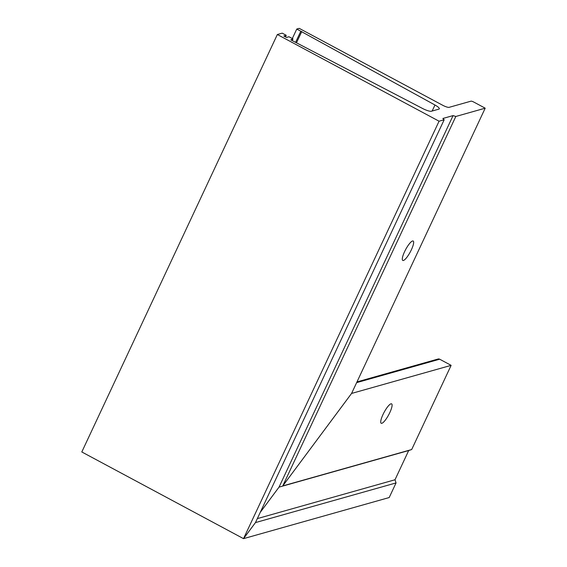 <?xml version="1.0" encoding="UTF-8"?>
<svg xmlns="http://www.w3.org/2000/svg" width="567" height="567" viewBox="0 0 567 567"><rect width="100%" height="100%" fill="white"/><g stroke="black" fill="none" stroke-linecap="round" stroke-linejoin="round"><path stroke-width="0.85" d="M356.983 381.903L438.057 359.024A2.36 2.233 74.2 0 1 439.673 359.209L451.126 365.354L411.692 449.539L408.694 450.538L395.008 479.76L396.049 482.928L255.462 522.597L243.519 538.65L81.804 451.963L243.519 538.65L439.064 121.203L277.348 34.516L81.804 451.963M396.049 482.928L389.203 497.543L243.519 538.65L255.462 522.597L444.167 119.765L439.064 121.203M444.167 119.765L442.87 118.475L453.068 115.597L279.035 487.124L260.267 512.341L279.035 487.124L408.694 450.538M451.126 365.354L351.575 393.441L282.763 485.919L411.692 449.539M383.001 414.52A11.014 2.608 118.2 0 0 381.194 423.273A11.014 2.608 118.2 0 0 388.7 414.796A11.014 2.608 118.2 0 0 391.606 403.853A11.014 2.608 118.2 0 0 383.001 414.52M395.008 479.76L257.333 518.607M485.196 108.184L455.818 116.476L282.763 485.919L351.575 393.441L485.196 108.184L473.743 102.046A2.36 0.51 25.1 0 0 470.993 101.167L449.142 107.333A5.507 1.191 -154.9 0 1 442.728 105.285L299.199 28.35L296.775 29.037L434.974 105.008A7.867 1.701 -154.9 0 1 439.319 108.836A7.867 1.701 -154.9 0 1 438.936 109.112L431.402 111.238A7.867 1.701 -154.9 0 1 422.592 108.495L290.793 39.846L292.983 38.925L288.943 36.756L286.512 37.443L283.819 35.997L286.243 35.31L282.203 33.148L277.348 34.516M286.243 35.31L285.499 36.898M412.535 240.996A11.014 2.608 118.2 0 0 405.107 250.593A11.014 2.608 118.2 0 0 402.768 260.444A11.014 2.608 118.2 0 0 410.274 251.968A11.014 2.608 118.2 0 0 413.18 241.025A11.014 2.608 118.2 0 0 412.535 240.996M453.068 115.597L455.818 116.476M296.775 29.037L292.31 38.563M292.983 38.925L292.211 40.583M301.779 31.511L296.484 42.808M300.815 31.199L295.591 42.348M439.673 359.209L356.636 382.64M432.153 111.026L434.974 105.008"/></g></svg>
